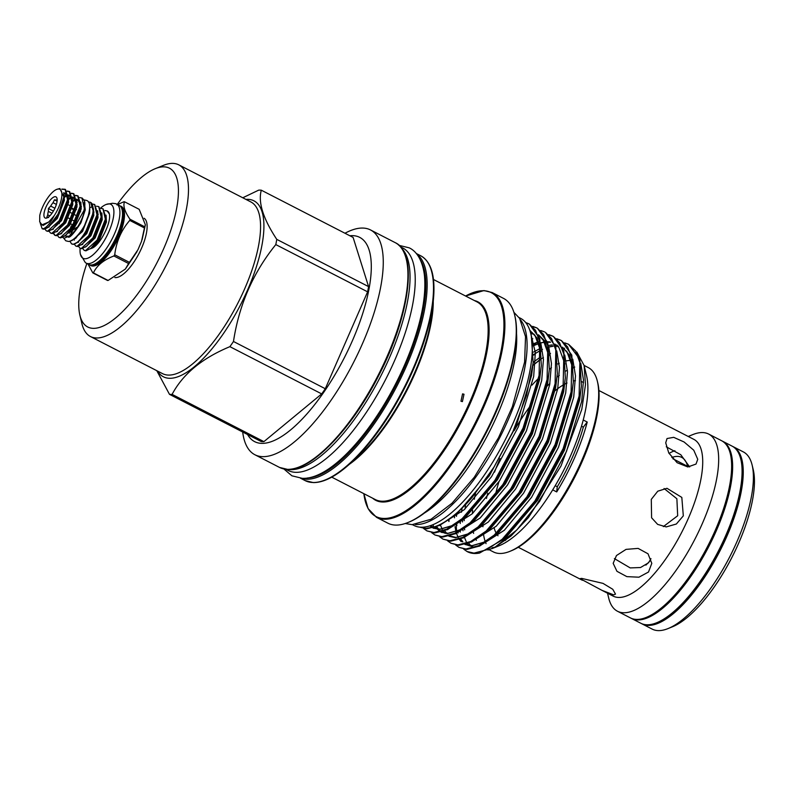 <?xml version="1.0" encoding="UTF-8"?>
<svg xmlns="http://www.w3.org/2000/svg" width="794" height="794" viewBox="0 0 794 794"><rect width="100%" height="100%" fill="white"/><g stroke="black" fill="none" stroke-linecap="round" stroke-linejoin="round"><path stroke-width="1.19" d="M722.123 441.007A99.637 35.869 117.2 0 1 722.629 441.256A99.637 35.869 117.2 0 1 712.784 538.471A99.637 35.869 117.2 0 1 637.681 619.935A99.637 35.869 117.2 0 1 631.448 618.437A99.637 35.869 117.2 0 1 630.952 618.169M722.629 441.256L732.038 446.099A99.637 35.869 117.2 0 1 741.775 464.996A99.637 35.869 117.2 0 1 718.342 551.096A99.637 35.869 117.2 0 1 661.898 620.203A99.637 35.869 117.2 0 1 647.09 624.779A99.637 35.869 117.2 0 1 640.857 623.28L631.448 618.437M741.775 464.996L741.904 466.257A98.426 35.432 117.2 0 1 718.759 551.314A98.426 35.432 117.2 0 1 662.99 619.578L661.898 620.203M90.288 248.82L92.521 247.986C100.729 244.145 111.408 222.211 109.393 214.023A22.788 8.198 -62.8 0 0 107.398 211.055A22.788 8.198 -62.8 0 0 107.259 210.996M109.393 214.023L107.121 210.916L104.937 210.529M103.121 208.872L105.969 217.884L105.791 219.382L97.483 240.344L90.883 248.333L85.901 250.854L84.382 250.447M82.715 248.532L84.174 250.358L85.484 250.646L97.076 240.135L105.374 219.174L102.922 208.753L100.729 208.365M98.922 206.708L101.761 215.72L101.582 217.219L93.285 238.18L86.675 246.17L81.693 248.691L80.174 248.284M78.517 246.368L79.966 248.194L81.276 248.482L92.868 237.972L101.166 217.01L98.714 206.589L96.531 206.202M94.714 204.544L97.563 213.556L97.374 215.055L89.077 236.017L82.467 244.006L77.484 246.527L75.976 246.12M74.308 244.205L75.758 246.031L77.078 246.319L88.66 235.808L96.967 214.846L94.516 204.425L92.322 204.038M90.675 202.45L93.355 211.393L93.176 212.891L84.869 233.853L78.269 241.842L73.286 244.363L71.768 243.957M71.639 229.406L70.964 231.481M69.842 241.098L71.559 243.867L72.869 244.155C80.144 245.128 95.617 217.338 92.819 206.4A22.788 8.198 -62.8 0 0 90.635 202.43A22.788 8.198 -62.8 0 0 89.583 202.113L88.471 202.182M70.904 240.741L75.619 238.329L83.668 227.67L88.849 214.241M89.633 207.849L92.819 206.4M84.769 205.974A22.788 8.198 -62.8 0 1 83.946 210.579L69.862 235.59L71.827 233.883A18.54 6.67 -62.8 0 0 84.442 209.368L84.769 205.974A22.788 8.198 -62.8 0 0 84.482 200.951L82.308 198.153L79.708 197.547M83.995 203.542L84.412 202.083M69.862 235.59L64.344 238.23L62.597 237.396M83.946 210.579L84.353 208.356L81.901 197.934M75.638 195.622L78.11 195.989L80.74 204.902L80.561 206.4L72.254 227.362L65.654 235.352L60.672 237.872L59.153 237.466M57.496 235.55L58.945 237.376L60.255 237.654L71.847 227.153L80.144 206.192L77.693 195.771L75.499 195.384M71.44 193.458L73.902 193.825L76.532 202.738L68.056 225.198L61.446 233.188L56.463 235.709L55.153 235.421L53.595 233.297M53.287 233.386L54.736 235.213L56.056 235.49L67.639 224.99L75.946 204.028L73.485 193.607L71.301 193.22M67.232 191.294L69.693 191.662L72.333 200.574L72.145 202.073L63.848 223.035L57.247 231.024L52.265 233.545L50.747 233.138M49.079 231.223L50.538 233.049L51.848 233.327L63.441 222.826L71.738 201.865L69.286 191.443L67.093 191.056M62.14 189.319L65.495 189.498L68.125 198.411L67.947 199.909L59.649 220.871L53.039 228.861L48.057 231.382L46.538 230.975M44.881 229.059L46.33 230.875L47.64 231.163L59.232 220.663L67.53 199.701L65.078 189.28L61.833 189.081M67.947 200.296L70.378 198.182M64.612 197.319L66.18 196.019M40.246 223.253L42.171 228.741A22.788 8.198 -62.8 0 0 43.541 229.059A22.788 8.198 -62.8 0 0 48.484 226.985L43.849 229.218L42.34 228.821M54.171 215.75A20.366 7.335 -62.8 0 0 58.597 189.002A20.366 7.335 -62.8 0 0 56.632 189.419A20.366 7.335 -62.8 0 0 39.769 215.462L39.7 221.854L42.013 224.831L48.702 222.032L54.171 215.75C50.25 223.223 46.667 227.521 43.412 228.652L42.171 228.741M48.484 226.985L58.597 213.348L63.857 196.942L59.868 188.506L56.632 189.419M48.583 217.536L46.806 217.288L47.739 214.827A9.895 3.563 117.2 0 1 48.365 211.412L48.424 208.514L50.697 206.083A9.895 3.563 117.2 0 1 53.039 202.698L54.439 199.82L56.215 200.078A9.895 3.563 117.2 0 1 57.168 199.87A9.895 3.563 117.2 0 1 57.178 199.87M45.854 218.161A11.88 4.278 117.2 0 1 44.603 217.576A11.88 4.278 117.2 0 1 46.677 205.596A11.88 4.278 117.2 0 1 55.233 196.684A11.88 4.278 117.2 0 1 55.352 196.694A11.88 4.278 117.2 0 1 55.173 207.651A11.88 4.278 117.2 0 1 45.854 218.161M47.739 214.827L49.794 215.889M51.977 213.268L48.365 211.412M50.697 206.083L54.905 208.246M56.384 204.425L53.039 202.698M74.547 210.092A9.895 3.563 -62.8 0 0 73.852 210.569M56.215 200.078L57.158 200.554M72.075 208.236L74.696 209.586M72.343 229.724A9.895 3.563 -62.8 0 0 72.661 229.764A9.895 3.563 -62.8 0 0 75.132 228.612L76.601 227.402M648.509 572.017L638.932 577.198L626.863 576.633L616.958 571.313L613.176 563.343L616.472 555.532L626.049 549.379L638.118 548.396L648.023 553.795L651.795 563.353L648.509 572.017M683.316 515.862L676.349 524.02L666.216 526.908L657.64 524.387L651.596 517.777L651.288 499.376L657.769 491.198L666.98 488.3L681.818 497.421L683.316 515.862M697.747 459.299L696.01 464.063L687.832 466.961L677.093 462.694L668.766 452.937L665.719 442.814L667.029 438.536L673.709 437.335L684.091 441.99L693.758 450.208L697.747 459.299M601.941 590.329L580.106 578.647L581.674 578.389L603.013 583.382L612.769 589.287L615.499 594.111L613.702 594.875L601.941 590.329L613.196 596.125A88.144 31.73 -62.8 0 0 618.715 597.455A88.144 31.73 -62.8 0 0 685.153 525.38A88.144 31.73 -62.8 0 0 693.867 439.37L598.914 390.509M583.511 382.668A88.144 31.73 -62.8 0 0 582.349 381.983A88.144 31.73 -62.8 0 0 581.694 381.666M607.539 593.207L608.7 598.051A99.637 35.869 -62.8 0 0 617.474 611.241A99.637 35.869 -62.8 0 0 623.707 612.75A99.637 35.869 -62.8 0 0 698.809 531.285A99.637 35.869 -62.8 0 0 708.655 434.06A99.637 35.869 -62.8 0 0 702.422 432.561A99.637 35.869 -62.8 0 0 692.815 434.586L688.209 436.462M666.285 446.804L680.795 454.744L689.658 466.941M664.092 488.518L676.875 498.751L677.679 515.753L663.357 526.611M650.971 558.688L648.509 562.807L640.52 567.531L630.208 567.909L614.377 558.579M617.474 611.241L630.446 617.921A99.637 35.869 -62.8 0 0 636.679 619.419A99.637 35.869 -62.8 0 0 711.781 537.955A99.637 35.869 -62.8 0 0 721.627 440.739L708.655 434.06M669.034 453.414A73.852 26.589 117.2 0 1 674.9 450.714M671.793 457.493A66.547 23.959 117.2 0 1 683.763 458.863A66.547 23.959 117.2 0 1 687.733 466.951M641.463 623.568A99.637 35.869 -62.8 0 0 642.058 623.895L652.192 629.106A99.637 35.869 -62.8 0 0 658.424 630.615A99.637 35.869 -62.8 0 0 668.032 628.58A99.637 35.869 -62.8 0 0 729.676 556.931A99.637 35.869 -62.8 0 0 752.146 465.125A99.637 35.869 -62.8 0 0 743.373 451.925L733.239 446.714A99.637 35.869 -62.8 0 0 732.634 446.427M642.058 623.895A99.637 35.869 -62.8 0 0 648.291 625.394A99.637 35.869 -62.8 0 0 723.394 543.93A99.637 35.869 -62.8 0 0 733.239 446.714M668.032 628.58L672.389 626.813A95.766 34.479 -62.8 0 0 731.641 557.944A95.766 34.479 -62.8 0 0 753.248 469.691L752.146 465.125M144.667 226.776A39.343 14.163 117.2 0 1 144.448 227.967L129.75 220.404A39.343 14.163 -62.8 0 0 129.968 219.213L144.667 226.776L145.381 224.811L139.188 209.328L124.479 201.765A39.343 14.163 -62.8 0 0 124.192 201.755A39.343 14.163 -62.8 0 0 123.884 201.755L116.907 204.872M92.809 272.888A39.343 14.163 -62.8 0 0 93.106 272.898A39.343 14.163 -62.8 0 0 93.404 272.898L108.103 280.461A39.343 14.163 117.2 0 1 107.805 280.471A39.343 14.163 117.2 0 1 107.508 280.451L92.809 272.888L88.025 264.094M129.432 262.357A39.343 14.163 117.2 0 1 128.618 263.529L113.909 255.966A39.343 14.163 -62.8 0 0 114.723 254.785L129.432 262.357L137.958 249.733L141.521 241.356L144.448 227.967M108.103 280.461L125.343 269.077L128.618 263.529M113.909 255.966C103.686 259.846 96.848 265.494 93.404 272.898M129.75 220.404C121.353 230.071 116.351 241.535 114.723 254.785M124.479 201.765C122.901 205.815 124.727 211.631 129.968 219.213M80.134 248.274A30.341 10.918 -62.8 0 0 80.442 254.398L85.295 262.536A33.239 11.96 -62.8 0 0 86.169 263.132L88.769 264.471A33.239 11.96 -62.8 0 0 90.844 264.978A33.239 11.96 -62.8 0 0 115.904 237.803A33.239 11.96 -62.8 0 0 119.189 205.368L116.579 204.028A33.239 11.96 -62.8 0 0 115.587 203.661L112.49 203.274L106.148 204.455A30.341 10.918 -62.8 0 0 100.57 208.117M86.169 263.132A33.239 11.96 -62.8 0 0 88.243 263.638A33.239 11.96 -62.8 0 0 113.294 236.463A33.239 11.96 -62.8 0 0 116.579 204.028M80.442 254.398A30.341 10.918 -62.8 0 0 84.988 258.755A30.341 10.918 -62.8 0 0 108.947 231.55A30.341 10.918 -62.8 0 0 108.957 203.879A30.341 10.918 -62.8 0 0 106.148 204.455M144.081 218.251A33.189 11.95 117.2 0 1 140.31 250.894A33.189 11.95 117.2 0 1 115.497 277.602A33.189 11.95 117.2 0 1 114.862 277.553M520.626 320.012A116.48 41.933 117.2 0 1 499.773 437.623A116.48 41.933 117.2 0 1 416.066 524.546A116.48 41.933 117.2 0 1 415.381 524.526M519.028 317.531L520.596 318.334A116.48 41.933 117.2 0 1 509.083 431.986A116.48 41.933 117.2 0 1 421.277 527.226A116.48 41.933 117.2 0 1 413.992 525.469L412.433 524.665M86.864 263.489A89.305 32.147 -62.8 0 0 79.876 315.178A89.305 32.147 -62.8 0 0 93.325 328.349A89.305 32.147 -62.8 0 0 163.852 248.294A89.305 32.147 -62.8 0 0 163.882 166.839A89.305 32.147 -62.8 0 0 155.277 168.665A89.305 32.147 -62.8 0 0 117.284 204.395M155.277 168.665L163.445 165.36A96.54 34.757 117.2 0 1 172.755 163.385A96.54 34.757 117.2 0 1 178.789 164.844A96.54 34.757 117.2 0 1 169.241 259.052A96.54 34.757 117.2 0 1 96.471 337.986A96.54 34.757 117.2 0 1 90.437 336.527A96.54 34.757 117.2 0 1 81.931 323.744L79.876 315.178M514.681 315.139L514.959 316.28A125.432 45.159 117.2 0 1 486.662 431.867A125.432 45.159 117.2 0 1 409.049 522.075L407.957 522.512A126.395 45.506 -62.8 0 0 486.166 431.618A126.395 45.506 -62.8 0 0 514.681 315.139A126.395 45.506 -62.8 0 0 503.545 298.405L492.201 292.559A126.395 45.506 117.2 0 1 479.705 415.897A126.395 45.506 117.2 0 1 384.425 519.246A126.395 45.506 117.2 0 1 376.515 517.341L387.869 523.177A126.395 45.506 -62.8 0 0 395.769 525.092A126.395 45.506 -62.8 0 0 407.957 522.512M157.559 371.076A98.952 35.621 -62.8 0 0 169.598 378.291A98.952 35.621 -62.8 0 0 247.748 289.592A98.952 35.621 -62.8 0 0 247.788 199.334A98.952 35.621 -62.8 0 0 245.912 199.393M172.1 394.39A112.956 40.663 117.2 0 1 170.77 394.4A112.956 40.663 117.2 0 1 169.479 394.33L261.286 441.583A112.956 40.663 -62.8 0 0 263.906 441.633L172.1 394.39C182.769 374.153 202.033 358.253 229.893 346.66L321.699 393.903L263.906 441.633M233.476 341.489C239.034 304.886 253.147 272.58 275.806 244.592L367.612 291.835L325.282 388.732L233.476 341.489A112.956 40.663 117.2 0 1 229.893 346.66M276.769 239.371C263.122 218.658 257.961 202.262 261.305 190.193L353.112 237.436L368.575 286.614L276.769 239.371A112.956 40.663 117.2 0 1 275.806 244.592M242.766 197.775L258.685 190.143A112.956 40.663 117.2 0 1 260.015 190.123A112.956 40.663 117.2 0 1 261.305 190.193M247.579 434.526A114.862 41.348 -62.8 0 0 261.822 443.37A114.862 41.348 -62.8 0 0 352.536 340.408A114.862 41.348 -62.8 0 0 352.576 235.639A114.862 41.348 -62.8 0 0 349.866 235.768M242.686 432.005A126.395 45.506 -62.8 0 0 254.884 454.744A126.395 45.506 -62.8 0 0 262.784 456.649A126.395 45.506 -62.8 0 0 358.074 353.3A126.395 45.506 -62.8 0 0 370.56 229.962A126.395 45.506 -62.8 0 0 362.659 228.057A126.395 45.506 -62.8 0 0 344.973 233.247M424.185 513.192A117.204 42.191 -62.8 0 0 516.537 333.758M466.991 551.493L467.497 551.751A115.368 41.536 -62.8 0 0 474.713 553.497A115.368 41.536 -62.8 0 0 479.556 553.051L503.614 539.195L535.722 501.49L563.939 449.106L579.967 396.484L581.367 386.013L579.809 359.216L568.564 344.268L575.61 350.978L579.858 362.471L579.124 396.047L563.105 448.679L534.878 501.064L502.195 539.255L486.762 549.766L473.988 553.13L466.991 551.493L463.676 549.13M564.752 342.879L568.564 344.268M458.982 547.374L466.822 549.438L479.844 545.944L495.605 535.077L527.712 497.372L555.939 444.987L571.958 392.365L573.357 381.894L571.799 355.087L561.398 340.576L567.601 346.859L571.849 358.352L571.114 391.928L555.095 444.551L526.869 496.935L494.186 535.136L478.752 545.637L465.979 549.001L458.982 547.374L455.667 545.012M560.981 340.368L557.11 339.088M556.743 338.76L560.554 340.15M450.972 543.245L458.813 545.319L471.834 541.826L487.595 530.948L519.703 493.253L547.929 440.868L563.948 388.236L565.348 377.775L563.79 350.968L553.388 336.458L559.591 342.74L563.839 354.223L563.105 387.809L547.086 440.432L518.859 492.816L486.176 531.017L470.743 541.518L457.969 544.883L450.972 543.245L447.657 540.893M552.971 336.249L549.101 334.969M548.733 334.631L552.555 336.021M442.963 539.126L450.803 541.19L463.825 537.707L479.586 526.829L511.693 489.124L539.92 436.74L555.939 384.117L557.338 373.656L555.78 346.849L545.379 332.339L551.582 338.621L555.83 350.104L555.095 383.681L539.076 436.313L510.85 488.697L478.167 526.888L462.733 537.399L449.96 540.764L442.963 539.126L439.648 536.764M540.724 330.512L544.545 331.902M434.953 535.007L442.794 537.072L455.816 533.588L471.576 522.71L503.684 485.005L531.911 432.621L547.929 379.998L549.329 369.528L547.771 342.73L537.369 328.22L543.572 334.492L547.82 345.986L547.086 379.562L531.067 432.194L502.84 484.578L470.157 522.77L454.724 533.27L441.96 536.635L434.953 535.007L431.638 532.645M536.952 328.001L533.082 326.721M532.714 326.394L536.536 327.783M426.944 530.888L434.784 532.953L447.806 529.459L463.567 518.591L495.674 480.886L523.901 428.502L539.92 375.87L541.319 365.409L539.761 338.601L529.37 324.091L535.563 330.373L539.811 341.867L539.076 375.443L523.057 428.065L494.841 480.449L462.158 518.651L446.714 529.151L433.951 532.516L426.944 530.888L423.629 528.526M528.943 323.883L525.916 322.791M525.707 322.533L528.526 323.664M535.394 353.757L533.628 355.107M448.977 519.713L448.977 521.42M533.171 344.755L538.719 341.797M419.639 527.127L426.775 528.834L439.797 525.34L455.558 514.462L472.281 497.252A115.368 41.536 -62.8 0 1 433.504 527.137L433.167 524.576M433.504 527.137L425.941 528.397L419.708 527.127M489.074 549.696L493.372 551.909A103.667 37.318 -62.8 0 0 499.863 553.478A103.667 37.318 -62.8 0 0 509.857 551.364L511.485 550.699A102.218 36.802 -62.8 0 0 574.727 477.194A102.218 36.802 -62.8 0 0 597.793 383.006L597.376 381.289A103.667 37.318 -62.8 0 0 588.245 367.562L584.096 365.429M509.857 551.364A103.667 37.318 -62.8 0 0 573.993 476.817A103.667 37.318 -62.8 0 0 597.376 381.289M460.957 401.218L462.406 401.595L464.004 394.241L462.565 393.874L460.957 401.218M531.325 336.001L533.171 362.769L526.551 395.283L512.934 431.559L494.027 467.041L472.281 497.252M581.496 426.219L583.332 427.162A60.344 21.726 117.2 0 1 587.232 422.051L583.233 419.986A103.667 37.318 -62.8 0 0 586.567 375.721L584.116 365.498L576.791 351.99M487.953 550.024L494.672 547.443L510.999 536.019L528.486 517.49L561.001 466.028L581.794 409.357L585.476 384.743L584.116 365.498M492.121 547.721A103.667 37.318 -62.8 0 0 495.486 547.016M491.883 548.694L499.039 545.796A103.667 37.318 -62.8 0 0 552.703 489.858L556.713 491.923A60.344 21.726 117.2 0 1 557.299 486.742L555.224 485.67M583.233 419.986A103.667 37.318 117.2 0 1 552.703 489.858M570.955 360.436A103.667 37.318 -62.8 0 0 565.566 361.052M559.254 363.285A103.667 37.318 -62.8 0 0 557.835 363.97M551.453 367.741A103.667 37.318 -62.8 0 0 549.359 369.21M538.56 378.361A103.667 37.318 -62.8 0 0 531.97 385.14M475.556 493.282A103.667 37.318 -62.8 0 0 474.296 499.247M472.629 510.373A103.667 37.318 -62.8 0 0 472.341 513.738M473.264 531.891A103.667 37.318 -62.8 0 0 473.631 533.409M475.983 539.553A103.667 37.318 -62.8 0 0 476.4 540.287M465.502 505.371L465.016 508.964M464.262 517.986L464.192 520.685M464.5 528.318L464.669 529.856M460.292 532.079L460.232 531.146M460.232 523.514L460.381 521.251M461.423 512.249L462.088 508.388M564.554 348.219L562.946 348.387M540.893 358.848L532.705 365.587M533.707 364.714L532.923 365.429M456.768 513.41L456.471 516.348M456.163 524.427L456.57 531.692M587.232 422.051A103.667 37.318 117.2 0 1 556.713 491.923M574.747 367.056A103.667 37.318 -62.8 0 0 573.725 367.384M567.432 370.163A103.667 37.318 -62.8 0 0 565.785 371.086M559.294 375.413A103.667 37.318 -62.8 0 0 557.001 377.19M549.905 383.413A103.667 37.318 -62.8 0 0 547.185 386.083M532.129 403.521A103.667 37.318 -62.8 0 0 514.184 430.626M500.051 458.575A103.667 37.318 -62.8 0 0 494.533 472.142M487.794 493.124A103.667 37.318 -62.8 0 0 486.454 498.473M482.941 523.931A103.667 37.318 -62.8 0 0 482.931 526.759M483.516 534.322A103.667 37.318 -62.8 0 0 485.342 541.855M485.65 542.639A103.667 37.318 -62.8 0 0 486.067 543.622M575.461 380.683A88.144 31.73 -62.8 0 0 573.437 380.931M567.035 383.006A88.144 31.73 -62.8 0 0 564.723 384.147M563.591 384.782A88.144 31.73 -62.8 0 0 555.095 390.717M498.969 481.66A88.144 31.73 -62.8 0 0 495.396 495.059M494.186 528.099A88.144 31.73 -62.8 0 0 496.28 533.3M496.746 534.084A88.144 31.73 -62.8 0 0 497.997 535.781M503.346 539.424A88.144 31.73 -62.8 0 0 505.917 539.98M156.785 370.679L169.479 394.33M367.612 291.835A112.956 40.663 -62.8 0 0 368.575 286.614M321.699 393.903A112.956 40.663 -62.8 0 0 325.282 388.732M557.299 486.742A97.712 35.174 -62.8 0 0 583.332 427.162M649.77 561.12A66.547 23.959 117.2 0 1 645.879 565.12M74.636 209.795L73.395 210.331M72.611 220.196L74.735 221.288L76.075 219.352M76.7 217.913L77.058 215.968L74.904 214.846M74.735 221.288A9.895 3.563 -62.8 0 0 77.058 215.968M70.557 227.322L72.393 224.672L70.656 223.779M66.666 227.253L67.212 227.263M67.569 217.606L70.865 219.303M73.207 213.983L70.696 212.683M70.855 206.103L68.185 204.723M76.462 209.646L75.629 209.219M73.782 209.775L71.926 208.822M57.099 201.19L54.439 199.82M53.406 211.075L48.424 208.514M59.352 223.739L58.121 223.104M77.207 204.713A18.54 6.67 -62.8 0 0 76.274 205.487M66.597 236.533L65.684 236.066A18.54 6.67 -62.8 0 0 66.845 236.344M81.415 206.658L80.482 207.621M401.893 248.532A125.144 45.05 117.2 0 1 381.755 374.143A125.144 45.05 117.2 0 1 290.753 469.651A125.144 45.05 117.2 0 1 288.202 469.443M400.484 246.775L402.667 247.897A125.144 45.05 117.2 0 1 390.301 370.004A125.144 45.05 117.2 0 1 295.964 472.331A125.144 45.05 117.2 0 1 288.133 470.445L285.949 469.323M91.647 264.938A32.584 11.731 -62.8 0 0 92.273 264.988A32.584 11.731 -62.8 0 0 115.944 240.165A32.584 11.731 -62.8 0 0 121.234 207.442M119.993 205.904A33.298 11.989 117.2 0 1 118.584 237.267A33.298 11.989 117.2 0 1 92.759 266.04A33.298 11.989 117.2 0 1 89.672 264.819M92.789 264.72A32.584 11.731 -62.8 0 0 115.16 240.681A32.584 11.731 -62.8 0 0 121.72 208.494M428.571 263.658A125.918 45.327 117.2 0 1 433.445 299.139L432.373 310.543A111.626 40.186 -62.8 0 1 356.377 458.207L347.732 465.711C334.661 476.996 323.208 482.633 313.382 482.593L305.114 480.598A126.395 45.506 -62.8 0 0 313.025 482.504A126.395 45.506 -62.8 0 0 408.305 379.155A126.395 45.506 -62.8 0 0 420.8 255.817C431.291 261.802 435.509 276.243 433.445 299.139A125.918 45.327 117.2 0 1 347.732 465.711A125.918 45.327 117.2 0 1 316.022 482.365M376.515 517.341L368.079 508.587L363.851 493.66A125.918 45.327 -62.8 0 0 383.919 518.452A125.918 45.327 -62.8 0 0 483.367 405.575A125.918 45.327 -62.8 0 0 483.407 290.733A125.918 45.327 -62.8 0 0 465.582 296.023L483.933 290.564L492.201 292.559M406.498 259.975A125.432 45.159 117.2 0 1 378.341 376.118A125.432 45.159 117.2 0 1 300.192 466.544M287.458 469.343A126.395 45.506 -62.8 0 0 382.738 365.994A126.395 45.506 -62.8 0 0 395.233 242.656C418.369 252.978 409.664 316.389 378.46 376.038C351.563 429.088 311.506 470.832 287.815 469.433L279.548 467.438A126.395 45.506 -62.8 0 0 287.458 469.343M307.695 477.928A125.432 45.159 -62.8 0 0 395.958 385.189A125.432 45.159 -62.8 0 0 420.125 259.459M416.522 253.822A126.395 45.506 117.2 0 1 400.504 378.917A126.395 45.506 117.2 0 1 306.673 479.239A126.395 45.506 117.2 0 1 301.015 478.276M474.365 300.539A111.626 40.186 117.2 0 1 469.046 406.062A111.626 40.186 117.2 0 1 382.718 502.016A111.626 40.186 117.2 0 1 372.644 498.185M331.743 477.144L375.264 499.545A111.15 40.008 -62.8 0 0 382.222 501.222A111.15 40.008 -62.8 0 0 465.999 410.339A111.15 40.008 -62.8 0 0 476.986 301.889L433.464 279.488M90.437 336.527L162.512 373.627A96.54 34.757 -62.8 0 0 168.546 375.086A96.54 34.757 -62.8 0 0 241.326 296.142A96.54 34.757 -62.8 0 0 250.864 201.944L178.789 164.844M433.256 301.214A111.15 40.008 117.2 0 1 349.3 464.341M462.545 519.465L462.495 521.946M462.862 529.449L463.021 530.759M464.55 537.627L466.227 541.637M467.458 543.692L469.155 545.776M503.614 539.195L506.83 536.407L537.498 500.369L564.395 450.377L579.64 400.156L581.367 386.013M540.962 356.625L533.211 362.332M454.535 515.346L454.486 517.827M455.012 526.64L456.054 531.881M456.461 533.26L458.217 537.518M459.448 539.573L461.145 541.647M464.947 544.476L471.467 545.944L485.362 541.845M495.605 535.077L498.821 532.288L529.489 496.24L556.386 446.258L571.63 396.037L573.357 381.894M572.931 367.93L569.308 354.928L562.46 347.137M557.209 345.142L555.155 344.874M552.287 344.884L548.456 345.45M540.386 348.298L533.637 352.06M487.595 530.948L490.811 528.169L521.479 492.121L548.376 442.129L563.631 391.908L565.348 377.775M538.709 341.767L533.062 343.862M440.521 525.261L442.198 529.27M443.429 531.325L445.126 533.409M448.938 536.228L455.448 537.707L469.343 533.598M479.586 526.829L482.802 524.04L513.47 488.002L540.367 438.01L555.621 387.79L557.338 373.656M435.42 527.206L440.114 531.662M440.928 532.109L447.439 533.578L461.334 529.479M471.576 522.71L474.792 519.921L505.46 483.883L532.357 433.891L547.612 383.671L549.329 369.528M548.912 355.563L545.289 342.561L538.431 334.77M532.288 332.636L530.521 332.478M429.991 526.005L432.105 527.544M432.919 527.99L439.429 529.459L453.324 525.36M463.567 518.591L466.783 515.802L497.451 479.755L524.348 429.772L539.602 379.552L541.319 365.409M540.903 351.444L537.101 338.085L529.866 330.334M455.558 514.462L458.773 511.673L489.441 475.636L516.338 425.644L531.593 375.423L533.171 362.769M494.672 547.443L516.864 529.926L539.583 501.441L566.469 451.449L581.724 401.228L583.501 380.038L580.771 363.275M550.51 353.469L549.637 353.896M543.394 357.469L541.766 358.551M540.883 359.156L532.893 365.419L540.883 359.166M456.719 524.03L456.848 525.618M457.999 532.446L458.138 532.953M460.599 539.136L462.396 541.786M465.165 544.416L473.542 547.016L475.953 546.877M479.209 546.252L504.319 530.273L531.573 497.312L558.46 447.33L573.715 397.109L575.491 375.919L572.762 359.156M558.073 346.025L555.492 345.906M552.981 346.085L548.763 346.968M542.501 349.35L541.627 349.777M540.734 350.223L533.637 354.511L540.714 350.263M471.199 542.133L496.31 526.144L523.564 493.193L550.45 443.201L565.705 392.98L567.482 371.791L564.752 355.037M550.063 341.906L547.483 341.777M544.972 341.966L540.754 342.839M539.225 343.316L533.29 345.817L539.176 343.405M463.2 538.014L488.3 522.025L515.554 489.074L542.441 439.082L557.696 388.862L559.472 367.672L556.743 350.908M532.774 338.71L532.149 338.899M436.571 526.769L440.501 531.563M441.136 532.049L441.831 532.516M455.19 533.886L480.291 517.906L507.545 484.945L534.431 434.963L549.686 384.743L551.463 363.553L548.733 346.789M547.215 343.336L538.511 334.82M430.586 525.568L432.492 527.434M433.127 527.931L433.822 528.397M447.181 529.767L472.281 513.778L499.535 480.827L526.432 430.834L541.677 380.614L543.453 359.424L540.724 342.671M439.171 525.648L464.282 509.659L491.526 476.708L518.422 426.715L533.667 376.495L535.345 352.615L531.117 334.939M63.857 196.942L63.55 199.88L56.473 218.052L49.843 225.764M63.758 192.644L67.808 196.773M67.976 199.711L67.758 202.043L60.681 220.216L53.039 228.861M64.562 195.999L67.192 194.917M68.165 194.808L72.006 198.937M72.333 200.574L71.966 204.207L64.88 222.38L57.247 231.024M68.115 198.569L71.391 197.081M72.363 196.972L76.214 201.1M76.532 202.738L76.164 206.371L69.088 224.543L61.446 233.188M56.989 225.168L57.178 224.374M72.969 200.326L75.599 199.244M76.571 199.135L80.422 203.264M80.74 204.902L80.373 208.534L73.296 226.707L65.654 235.352M76.522 202.897L77.167 202.49M48.702 222.032L43.184 225.446L41.209 224.414M63.818 193.041L64.383 200.306L57.307 218.479L47.709 227.59M63.838 193.17L65.962 193.25M68.215 195.652L68.592 202.47L61.515 220.643L51.918 229.754M49.029 227.193L48.94 226.598M63.808 197.498L67.46 195.523M68.205 195.304L70.16 195.413M72.423 197.815L72.8 204.634L65.713 222.806L56.126 231.917M53.238 229.357L53.148 228.761M68.006 199.661L71.688 197.646M72.403 197.468L74.368 197.577M76.621 199.979L76.998 206.797L69.922 224.97L60.324 234.081M57.436 231.52L57.347 230.925M72.214 201.825L75.887 199.81M76.611 199.641L78.576 199.741M80.829 202.142L81.206 208.961L74.12 227.134L64.532 236.245M61.644 233.684L61.555 233.089M83.668 227.67L75.777 238.19M69.286 233.297L69.793 230.865M93.355 211.393L92.987 215.025L85.911 233.198L78.269 241.842M97.563 213.556L97.196 217.189L90.109 235.361L82.467 244.006M101.761 215.72L101.394 219.352L94.317 237.525L86.675 246.17M105.969 217.884L105.602 221.516L98.516 239.689L90.883 248.333M89.762 208.772L89.613 213.298L82.536 231.461L72.016 240.542M70.438 232.086L70.974 230.002M93.444 208.633L93.821 215.462L86.735 233.625L77.147 242.736M74.259 240.175L74.16 239.46M97.652 210.797L98.019 217.625L90.943 235.788L81.355 244.899M78.457 242.339L78.368 241.743M93.235 212.643L94.039 212.067M101.85 212.961L102.228 219.789L95.151 237.952L85.554 247.063M82.665 244.502L82.576 243.907M97.444 214.807L98.248 214.231M106.059 215.124L106.436 221.953L99.349 240.116L92.521 247.986M63.063 237.337L65.793 240.79L68.026 241.336C72.036 242.686 83.052 231.53 87.251 219.213C90.705 207.899 90.466 201.646 86.556 200.445L84.015 199.89M68.115 236.989C69.574 238.319 73.852 233.585 80.919 222.777L85.295 209.864L84.571 204.306M67.192 235.987L67.778 236.92M513.916 312.35L519.623 318.374L525.529 336.636L524.596 362.114L512.338 406.776L498.523 437.692L474.286 477.234L451.975 503.247L431.033 519.246L412.086 524.655L405.238 523.514M583.511 382.579L582.349 381.983M672.826 458.724L687.594 466.326M145.381 224.811L142.076 239.778M137.044 251.579L125.343 269.077M395.233 242.656L370.56 229.962M420.8 255.817L416.225 253.465M305.114 480.598L300.549 478.246M279.548 467.438L254.884 454.744M468.788 543.185L470.882 545.935M458.049 532.417L458.198 532.933M460.778 539.066L462.872 541.806M465.969 544.178L471.973 545.686L485.551 541.716M548.783 347.057L553.081 346.253M555.582 346.164L558.47 346.482M562.847 348.129L566.946 351.653L572.94 368.168M448.719 519.901L448.858 521.489M540.813 342.929L544.873 342.154M547.572 342.045L550.46 342.363M554.847 344.01L558.936 347.534L564.931 364.049M444.759 530.819L446.853 533.568M449.95 535.94L455.954 537.439L469.532 533.469M532.169 338.978L532.804 338.8M436.75 526.7L438.844 529.449M441.94 531.821L447.945 533.32L461.522 529.35M530.858 333.798L533.866 334.016M538.828 335.773L542.917 339.286L548.922 355.801M431.906 526.323L433.167 527.236M433.931 527.692L439.936 529.201L453.513 525.231M530.184 331.297L534.908 335.167L540.913 351.682M582.409 580.275L518.244 547.255M505.202 540.545L503.227 539.523M80.67 211.8L79.837 211.373M48.841 226.687L49.853 225.754M68.125 198.411L67.976 199.721M67.808 196.833L66.934 194.47L65.813 193.458L63.897 193.22M72.006 198.996L71.132 196.634L68.205 195.374M76.214 201.16L75.341 198.798L72.413 197.537M71.659 197.686L68.81 199.086M80.412 203.324L79.549 200.961L76.611 199.701M75.896 199.84L73.018 201.249M398.816 245.296L409.198 247.837C415.212 250.537 422.368 258.358 424.453 275.538C426.318 295.914 421.574 321.123 410.22 351.156C385.527 416.165 335.445 479.774 302.276 478.335L291.884 475.795L283.915 468.996"/></g></svg>
